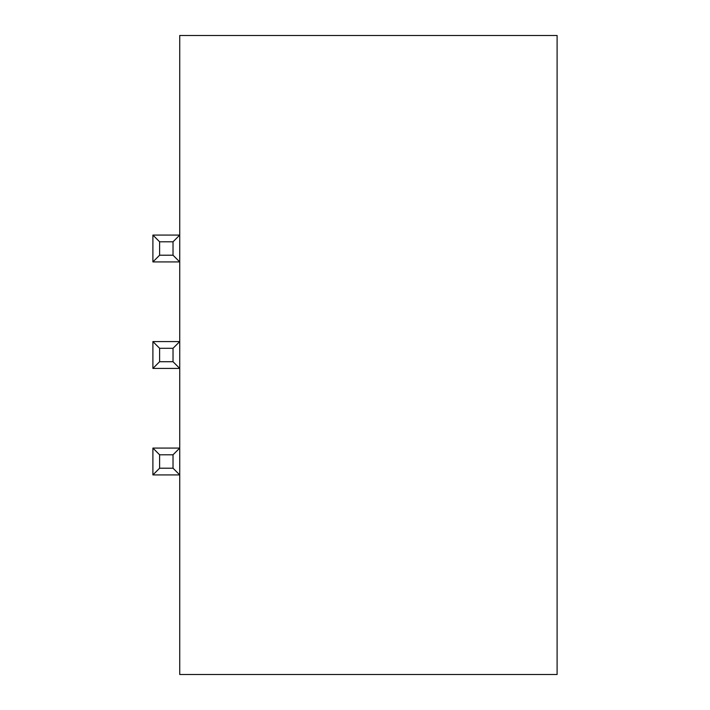<?xml version="1.0" encoding="UTF-8"?>
<svg xmlns="http://www.w3.org/2000/svg" width="710" height="710" viewBox="0 0 710 710"><rect width="100%" height="100%" fill="white"/><g stroke="black" fill="none" stroke-linecap="round" stroke-linejoin="round"><path stroke-width="1.06" d="M557.101 35.5L557.101 674.5L179.737 674.5L179.737 448.081L152.898 448.081L159.608 454.791L173.027 454.791L179.737 448.081L179.737 341.581L152.898 341.581L159.608 348.291L173.027 348.291L179.737 341.581L179.737 235.081L152.898 235.081L159.608 241.79L173.027 241.79L179.737 235.081L179.737 35.5L557.101 35.5M173.027 454.791L173.027 468.209L179.737 474.919L152.898 474.919L159.608 468.209L159.608 454.791M173.027 348.291L173.027 361.709L179.737 368.419L152.898 368.419L159.608 361.709L159.608 348.291M173.027 241.79L173.027 255.209L179.737 261.919L152.898 261.919L159.608 255.209L159.608 241.79M173.027 468.209L159.608 468.209M152.898 474.919L152.898 448.081M173.027 361.709L159.608 361.709M152.898 368.419L152.898 341.581M173.027 255.209L159.608 255.209M152.898 261.919L152.898 235.081"/></g></svg>
